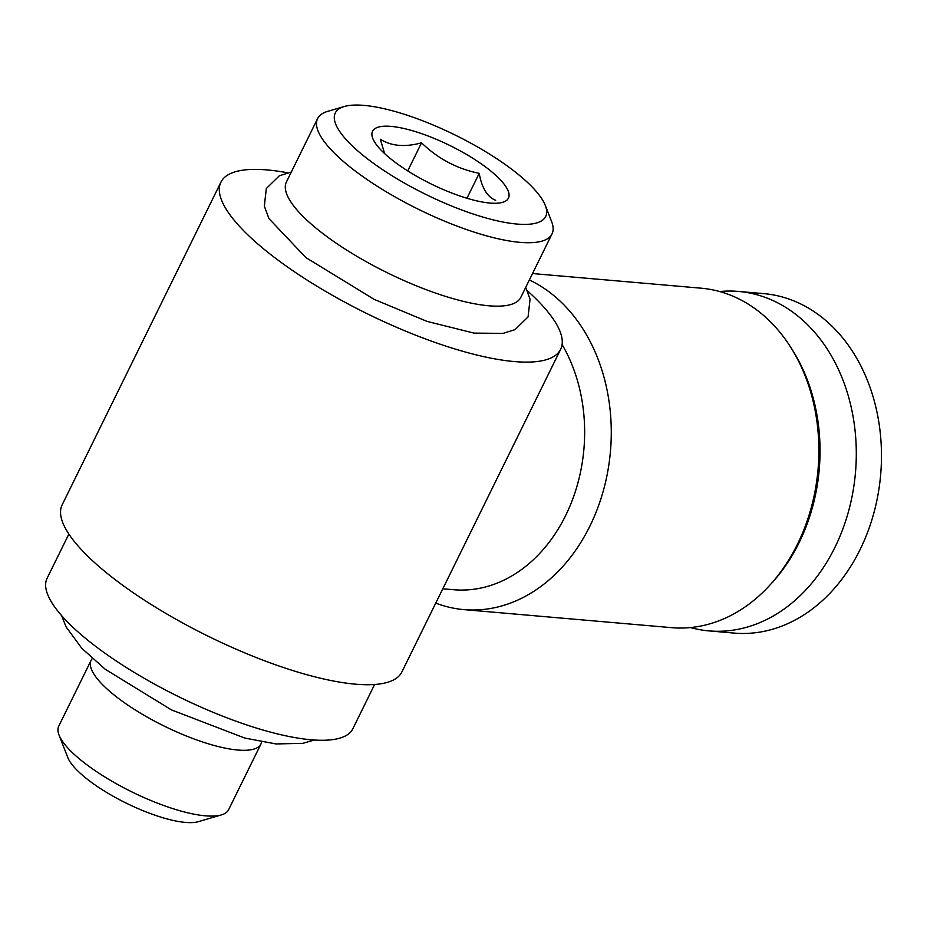 <?xml version="1.0" encoding="UTF-8"?>
<svg xmlns="http://www.w3.org/2000/svg" width="927" height="927" viewBox="0 0 927 927"><rect width="100%" height="100%" fill="white"/><g stroke="black" fill="none" stroke-linecap="round" stroke-linejoin="round"><path stroke-width="1.39" d="M562.086 344.554A151.449 117.532 95 0 1 568.691 509.004A151.449 117.532 95 0 1 453.732 589.734L442.805 588.784M529.363 279.966A170.371 132.213 95 0 1 607.092 474.948A170.371 132.213 95 0 1 463.987 609.63A170.371 132.213 95 0 1 435.76 603.106M532.515 273.546L701.055 288.181A170.371 132.213 95 0 1 790.279 346.594A170.371 132.213 95 0 1 769.526 585.505A170.371 132.213 95 0 1 671.577 627.66L463.987 609.63M790.279 346.594L792.087 349.421A166.593 129.282 95 0 1 771.797 583.025L769.526 585.505M719.619 291.53A170.371 132.213 95 0 1 738.483 291.437A170.371 132.213 95 0 1 855.47 472.608A170.371 132.213 95 0 1 709.004 630.905A170.371 132.213 95 0 1 690.441 627.556M738.483 291.437L763.663 293.616A170.371 132.213 95 0 1 880.65 474.798A170.371 132.213 95 0 1 734.184 633.095L709.004 630.905M527.324 290.707A189.305 53.453 -153.8 0 1 560.638 349.328L401.878 671.948A189.305 53.453 -153.8 0 1 288.1 669.051A189.305 53.453 -153.8 0 1 113.082 578.042A189.305 53.453 -153.8 0 1 62.167 504.798L220.927 182.167A189.305 53.453 -153.8 0 1 287.694 172.793M560.638 349.328A189.305 53.453 -153.8 0 1 446.86 346.431A189.305 53.453 -153.8 0 1 271.831 255.423A189.305 53.453 -153.8 0 1 220.927 182.167M392.909 160.591A75.724 21.379 -153.8 0 1 377.231 145.748A75.724 21.379 -153.8 0 1 403.824 128.482A75.724 21.379 -153.8 0 1 491.565 171.657A75.724 21.379 -153.8 0 1 494.126 203.268A75.724 21.379 -153.8 0 1 392.909 160.591M384.601 153.581L380.348 139.235C391.264 146.153 404.995 147.347 421.553 142.816C437.892 158.679 457.104 168.865 479.213 173.337C481.855 188.03 487.347 197.011 495.667 200.302M366.825 158.332A117.231 33.105 -153.8 0 1 344.265 106.512A117.231 33.105 -153.8 0 1 455.099 135.018A117.231 33.105 -153.8 0 1 545.319 205.446A117.231 33.105 -153.8 0 1 489.769 218.992A117.231 33.105 -153.8 0 1 366.825 158.332M545.319 205.446L551.623 221.611A130.626 36.883 -153.8 0 1 552.017 233.917A130.626 36.883 -153.8 0 1 473.512 231.912A130.626 36.883 -153.8 0 1 352.747 169.12A130.626 36.883 -153.8 0 1 317.613 118.575A130.626 36.883 -153.8 0 1 327.602 111.391L344.265 106.512M552.017 233.917L520.812 297.347A130.626 36.883 -153.8 0 1 442.295 295.342A130.626 36.883 -153.8 0 1 321.542 232.55A130.626 36.883 -153.8 0 1 286.408 182.005L317.613 118.575M374.612 684.497L352.828 728.773A170.371 48.111 -153.8 0 1 250.429 726.165A170.371 48.111 -153.8 0 1 92.909 644.253A170.371 48.111 -153.8 0 1 47.08 578.332L68.865 534.056M261.657 741.867A94.658 26.732 -153.8 0 1 260.985 743.918A94.658 26.732 -153.8 0 1 204.091 742.469A94.658 26.732 -153.8 0 1 116.582 696.953A94.658 26.732 -153.8 0 1 91.124 660.337A94.658 26.732 -153.8 0 1 92.341 658.552M260.985 743.918L228.61 809.711A94.658 26.732 -153.8 0 1 221.368 814.914A94.658 26.732 -153.8 0 1 84.206 762.759A94.658 26.732 -153.8 0 1 59.038 735.041A94.658 26.732 -153.8 0 1 58.749 726.131L91.124 660.337M221.368 814.914L198.262 821.681A76.084 21.483 -153.8 0 1 88.007 779.758A76.084 21.483 -153.8 0 1 67.775 757.475L59.038 735.041M466.953 198.262L479.213 173.337M407.729 170.904L421.553 142.816M291.31 172.04L279.351 175.782L266.327 188.505L264.311 206.142L269.015 218.668L305.84 257.555L374.265 299.421L427.057 321.402L473.998 333.106L503.048 333.384L515.076 329.618L528.066 316.883L530.059 299.236L525.713 287.382M61.692 615.725L66.014 626.768L81.75 648.251L105.238 669.271L171.425 709.885L244.705 738.031L276.026 743.952L302.897 743.327L314.288 740.024"/></g></svg>
